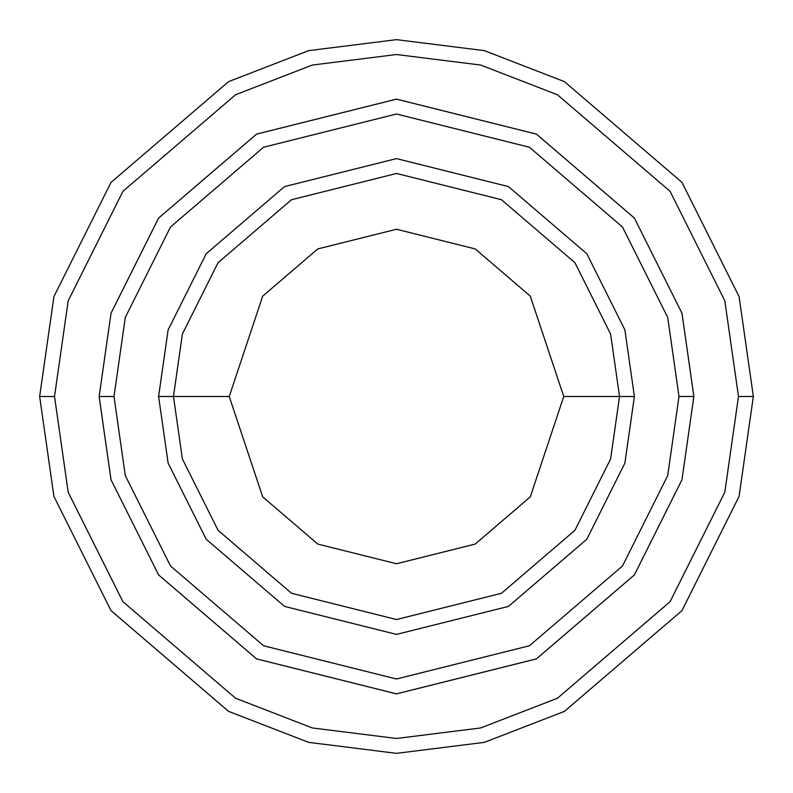 <?xml version="1.0" encoding="UTF-8"?>
<svg xmlns="http://www.w3.org/2000/svg" width="793" height="793" viewBox="0 0 793 793"><rect width="100%" height="100%" fill="white"/><g stroke="black" fill="none" stroke-linecap="round" stroke-linejoin="round"><path stroke-width="1.19" d="M619.531 396.5L634.4 396.5L624.884 329.888L586.82 253.76L508.452 186.593L396.5 158.6L284.548 186.593L206.18 253.76L168.116 329.888L158.6 396.5L173.469 396.5L182.39 458.949L218.075 530.319L291.546 593.293L396.5 619.531L501.454 593.293L574.925 530.319L610.61 458.949L619.531 396.5L610.61 458.949L574.925 530.319L501.454 593.293L396.5 619.531L291.546 593.293L218.075 530.319L182.39 458.949L173.469 396.5L229.246 396.5L173.469 396.5L182.39 334.051L218.075 262.681L291.546 199.707L396.5 173.469L501.454 199.707L574.925 262.681L610.61 334.051L619.531 396.5L563.754 396.5L530.299 496.854L475.205 544.077L396.5 563.754L317.795 544.077L262.701 496.854L229.246 396.5L262.701 496.854L317.795 544.077L396.5 563.754L475.205 544.077L530.299 496.854L563.754 396.5L530.299 296.146L475.205 248.923L396.5 229.246L317.795 248.923L262.701 296.146L229.246 396.5L262.701 296.146L317.795 248.923L396.5 229.246L475.205 248.923L530.299 296.146L563.754 396.5L619.531 396.5L610.61 334.051L574.925 262.681L501.454 199.707L396.5 173.469L291.546 199.707L218.075 262.681L182.39 334.051L173.469 396.5L158.6 396.5L168.116 329.888L206.18 253.76L284.548 186.593L396.5 158.6L508.452 186.593L586.82 253.76L624.884 329.888L634.4 396.5L624.884 463.112L586.82 539.24L508.452 606.407L396.5 634.4L284.548 606.407L206.18 539.24L168.116 463.112L158.6 396.5L168.116 463.112L206.18 539.24L284.548 606.407L396.5 634.4L508.452 606.407L586.82 539.24L624.884 463.112L634.4 396.5L619.531 396.5M738.481 396.5L724.802 492.255L670.085 601.689L557.429 698.246L480.677 727.954L396.5 738.481L312.323 727.954L235.571 698.246L122.915 601.689L68.198 492.255L54.519 396.5L39.65 396.5L53.924 496.418L111.02 610.61L228.572 711.371L308.655 742.367L396.5 753.35L484.345 742.367L564.428 711.371L681.98 610.61L739.076 496.418L753.35 396.5L738.481 396.5L724.802 300.745L670.085 191.311L557.429 94.754L480.677 65.046L396.5 54.519L312.323 65.046L235.571 94.754L122.915 191.311L68.198 300.745L54.519 396.5L68.198 492.255L122.915 601.689L235.571 698.246L312.323 727.954L396.5 738.481L480.677 727.954L557.429 698.246L670.085 601.689L724.802 492.255L738.481 396.5L753.35 396.5L739.076 496.418L681.98 610.61L564.428 711.371L484.345 742.367L396.5 753.35L308.655 742.367L228.572 711.371L111.02 610.61L53.924 496.418L39.65 396.5L53.924 296.582L111.02 182.39L228.572 81.629L308.655 50.633L396.5 39.65L484.345 50.633L564.428 81.629L681.98 182.39L739.076 296.582L753.35 396.5L739.076 296.582L681.98 182.39L564.428 81.629L484.345 50.633L396.5 39.65L308.655 50.633L228.572 81.629L111.02 182.39L53.924 296.582L39.65 396.5L54.519 396.5L68.198 300.745L122.915 191.311L235.571 94.754L312.323 65.046L396.5 54.519L480.677 65.046L557.429 94.754L670.085 191.311L724.802 300.745L738.481 396.5M678.996 396.5L667.696 475.602L622.495 565.994L529.437 645.76L396.5 678.986L263.563 645.76L170.505 565.994L125.304 475.602L114.004 396.5L99.145 396.5L111.03 479.765L158.61 574.915L256.565 658.874L396.5 693.855L536.435 658.874L634.39 574.915L681.97 479.765L693.855 396.5L678.996 396.5L667.696 317.398L622.495 227.006L529.437 147.24L396.5 114.014L263.563 147.24L170.505 227.006L125.304 317.398L114.004 396.5L125.304 475.602L170.505 565.994L263.563 645.76L396.5 678.986L529.437 645.76L622.495 565.994L667.696 475.602L678.996 396.5L693.855 396.5L681.97 479.765L634.39 574.915L536.435 658.874L396.5 693.855L256.565 658.874L158.61 574.915L111.03 479.765L99.145 396.5L111.02 313.235L158.6 218.075L256.555 134.106L396.5 99.125L536.445 134.106L634.4 218.075L681.98 313.235L693.875 396.5L681.98 479.765L634.4 574.925L536.445 658.894L396.5 693.875L256.555 658.894L158.6 574.925L111.02 479.765L99.125 396.5L111.02 479.765L158.6 574.925L256.555 658.894L396.5 693.875L536.445 658.894L634.4 574.925L681.98 479.765L693.875 396.5L681.98 313.235L634.4 218.075L536.445 134.106L396.5 99.125L256.555 134.106L158.6 218.075L111.02 313.235L99.125 396.5L111.03 313.235L158.61 218.085L256.565 134.126L396.5 99.145L536.435 134.126L634.39 218.085L681.97 313.235L693.855 396.5L681.97 313.235L634.39 218.085L536.435 134.126L396.5 99.145L256.565 134.126L158.61 218.085L111.03 313.235L99.145 396.5L114.004 396.5L125.304 317.398L170.505 227.006L263.563 147.24L396.5 114.014L529.437 147.24L622.495 227.006L667.696 317.398L678.996 396.5"/></g></svg>
